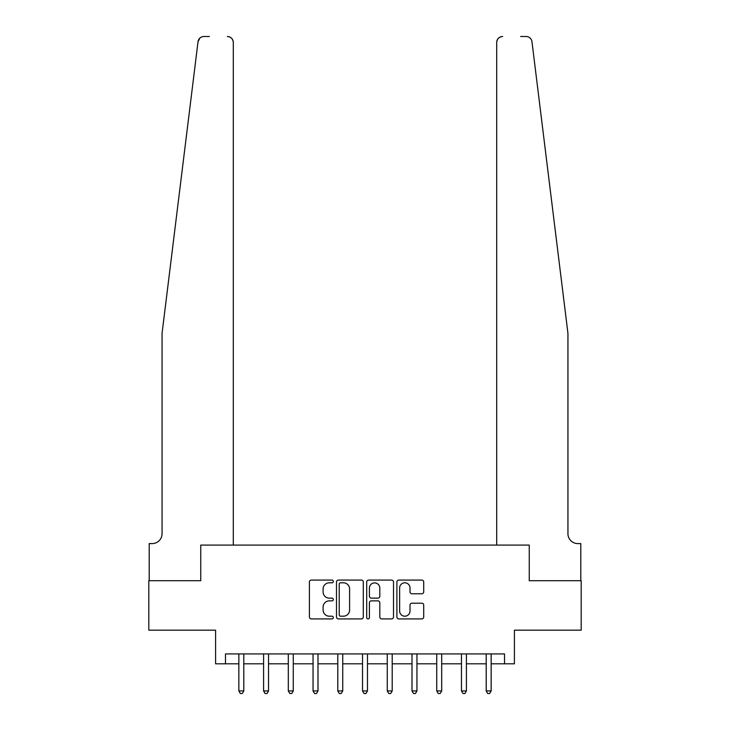 <?xml version="1.0" encoding="UTF-8"?>
<svg xmlns="http://www.w3.org/2000/svg" width="730" height="730" viewBox="0 0 730 730"><rect width="100%" height="100%" fill="white"/><g stroke="black" fill="none" stroke-linecap="round" stroke-linejoin="round"><path stroke-width="1.09" d="M333.336 581.436A1.36 1.36 0 0 0 331.977 580.076L311.336 580.076A1.944 1.944 0 0 0 309.401 582.02L309.401 616.987A1.944 1.944 0 0 0 311.336 618.921L331.977 618.921A1.36 1.36 0 0 0 333.336 617.562A1.36 1.36 0 0 0 331.977 616.202L329.312 616.202A6.214 6.214 0 0 1 323.089 609.988L323.089 607.077A6.214 6.214 0 0 1 329.312 600.863L331.977 600.863A1.36 1.36 0 0 0 333.336 599.503A1.36 1.36 0 0 0 331.977 598.144L329.312 598.144A6.214 6.214 0 0 1 323.089 591.93L323.089 589.01A6.214 6.214 0 0 1 329.312 582.795L331.977 582.795A1.36 1.36 0 0 0 333.336 581.436M421.767 593.773A1.944 1.944 0 0 0 423.71 591.829L423.71 582.02A1.944 1.944 0 0 0 421.767 580.076L398.845 580.076A1.944 1.944 0 0 0 396.901 582.02L396.901 616.987A1.944 1.944 0 0 0 398.845 618.921L421.767 618.921A1.944 1.944 0 0 0 423.71 616.987L423.71 605.133A1.944 1.944 0 0 0 421.767 603.19L411.957 603.19A1.944 1.944 0 0 0 410.014 605.133L410.014 611.01A5.192 5.192 0 0 1 404.821 616.202A5.192 5.192 0 0 1 399.62 611.01L399.62 587.997A5.192 5.192 0 0 1 404.821 582.795A5.192 5.192 0 0 1 410.014 587.997L410.014 591.829A1.944 1.944 0 0 0 411.957 593.773L421.767 593.773M209.355 36.5L203.925 36.5A5.94 5.94 0 0 0 198.031 41.71L162.06 333.336L162.06 533.703A9.891 9.891 0 0 1 152.168 543.595L149.203 543.595L149.203 580.706L200.75 580.706L148.801 580.706L148.801 630.173L215.596 630.173L215.596 663.816L225.488 663.816L225.488 653.925L504.512 653.925L504.512 663.816L514.404 663.816L514.404 630.173L581.199 630.173L581.199 580.706L529.25 580.706L529.25 545.082L496.701 545.082L496.701 42.44L496.701 545.082M233.299 545.082L233.299 42.44L233.299 545.082L200.75 545.082L200.75 580.706L200.75 545.082L529.25 545.082L529.25 580.706L580.797 580.706L580.797 543.595L577.832 543.595A9.891 9.891 0 0 1 567.94 533.703A9.891 9.891 0 0 0 577.832 543.595M363.303 582.02A1.944 1.944 0 0 0 361.359 580.076L338.437 580.076A1.944 1.944 0 0 0 336.493 582.02L336.493 616.987A1.944 1.944 0 0 0 338.437 618.921L361.359 618.921A1.944 1.944 0 0 0 363.303 616.987L363.303 582.02M368.641 580.076L391.563 580.076A1.944 1.944 0 0 1 393.507 582.02L393.507 616.987A1.944 1.944 0 0 1 391.563 618.921L381.754 618.921A1.944 1.944 0 0 1 379.81 616.987L379.81 602.807A1.944 1.944 0 0 0 377.866 600.863L371.36 600.863A1.944 1.944 0 0 0 369.416 602.807L369.416 617.562A1.36 1.36 0 0 1 368.057 618.921A1.36 1.36 0 0 1 366.697 617.562L366.697 582.02A1.944 1.944 0 0 1 368.641 580.076M225.488 663.816L238.847 663.816M243.793 663.816L263.585 663.816M268.53 663.816L288.313 663.816M293.268 663.816L313.051 663.816M317.997 663.816L337.789 663.816M342.735 663.816L362.527 663.816M367.473 663.816L387.265 663.816M392.211 663.816L412.003 663.816M416.949 663.816L436.732 663.816M441.687 663.816L461.47 663.816M466.415 663.816L486.207 663.816M491.153 663.816L504.512 663.816M340.572 582.795A1.36 1.36 0 0 0 339.213 584.155L339.213 614.842A1.36 1.36 0 0 0 340.572 616.202L343.392 616.202A6.214 6.214 0 0 0 349.606 609.988L349.606 589.01A6.214 6.214 0 0 0 343.392 582.795L340.572 582.795M379.81 588.088A5.192 5.192 0 0 0 374.618 582.896A5.192 5.192 0 0 0 369.416 588.088L369.416 596.2A1.944 1.944 0 0 0 371.36 598.144L377.866 598.144A1.944 1.944 0 0 0 379.81 596.2L379.81 588.088M244.039 653.925L243.939 654.171A1.98 1.98 0 0 0 243.793 654.91L243.793 690.927L238.847 690.927L238.847 654.91A1.98 1.98 0 0 0 238.701 654.171L238.601 653.925M243.793 690.927L242.305 693.5L240.325 693.5L238.847 690.927M198.031 41.71L199.938 38.042M233.299 42.44A5.94 5.94 0 0 0 227.368 36.5C230.945 36.874 232.925 38.854 233.299 42.44M162.06 533.703A9.891 9.891 0 0 1 152.168 543.595M554.973 228.244L531.969 41.71C528.474 35.505 528.474 35.505 531.969 41.71L567.94 333.336L567.94 533.703M520.645 36.5L526.074 36.5A5.94 5.94 0 0 1 531.969 41.71M502.632 36.5A5.94 5.94 0 0 0 496.701 42.44C497.075 38.854 499.055 36.874 502.632 36.5M268.768 653.925L268.667 654.171A1.98 1.98 0 0 0 268.53 654.91L268.53 690.927L263.585 690.927L263.585 654.91A1.98 1.98 0 0 0 263.439 654.171L263.338 653.925M268.53 690.927L267.043 693.5L265.063 693.5L263.585 690.927M293.506 653.925L293.405 654.171A1.98 1.98 0 0 0 293.268 654.91L293.268 690.927L288.313 690.927L288.313 654.91A1.98 1.98 0 0 0 288.177 654.171L288.076 653.925M293.268 690.927L291.781 693.5L289.801 693.5L288.313 690.927M318.243 653.925L318.143 654.171A1.98 1.98 0 0 0 317.997 654.91L317.997 690.927L313.051 690.927L313.051 654.91A1.98 1.98 0 0 0 312.915 654.171L312.805 653.925M317.997 690.927L316.519 693.5L314.539 693.5L313.051 690.927M342.981 653.925L342.881 654.171A1.98 1.98 0 0 0 342.735 654.91L342.735 690.927L337.789 690.927L337.789 654.91A1.98 1.98 0 0 0 337.643 654.171L337.543 653.925M342.735 690.927L341.257 693.5L339.277 693.5L337.789 690.927M367.719 653.925L367.619 654.171A1.98 1.98 0 0 0 367.473 654.91L367.473 690.927L362.527 690.927L362.527 654.91A1.98 1.98 0 0 0 362.381 654.171L362.281 653.925M367.473 690.927L365.986 693.5L364.014 693.5L362.527 690.927M392.457 653.925L392.357 654.171A1.98 1.98 0 0 0 392.211 654.91L392.211 690.927L387.265 690.927L387.265 654.91A1.98 1.98 0 0 0 387.119 654.171L387.019 653.925M392.211 690.927L390.723 693.5L388.743 693.5L387.265 690.927M417.195 653.925L417.085 654.171A1.98 1.98 0 0 0 416.949 654.91L416.949 690.927L412.003 690.927L412.003 654.91A1.98 1.98 0 0 0 411.857 654.171L411.757 653.925M416.949 690.927L415.461 693.5L413.481 693.5L412.003 690.927M441.924 653.925L441.823 654.171A1.98 1.98 0 0 0 441.687 654.91L441.687 690.927L436.732 690.927L436.732 654.91A1.98 1.98 0 0 0 436.595 654.171L436.494 653.925M441.687 690.927L440.199 693.5L438.219 693.5L436.732 690.927M466.662 653.925L466.561 654.171A1.98 1.98 0 0 0 466.415 654.91L466.415 690.927L461.47 690.927L461.47 654.91A1.98 1.98 0 0 0 461.333 654.171L461.232 653.925M466.415 690.927L464.937 693.5L462.957 693.5L461.47 690.927M491.399 653.925L491.299 654.171A1.98 1.98 0 0 0 491.153 654.91L491.153 690.927L486.207 690.927L486.207 654.91A1.98 1.98 0 0 0 486.061 654.171L485.961 653.925M491.153 690.927L489.675 693.5L487.695 693.5L486.207 690.927"/></g></svg>
